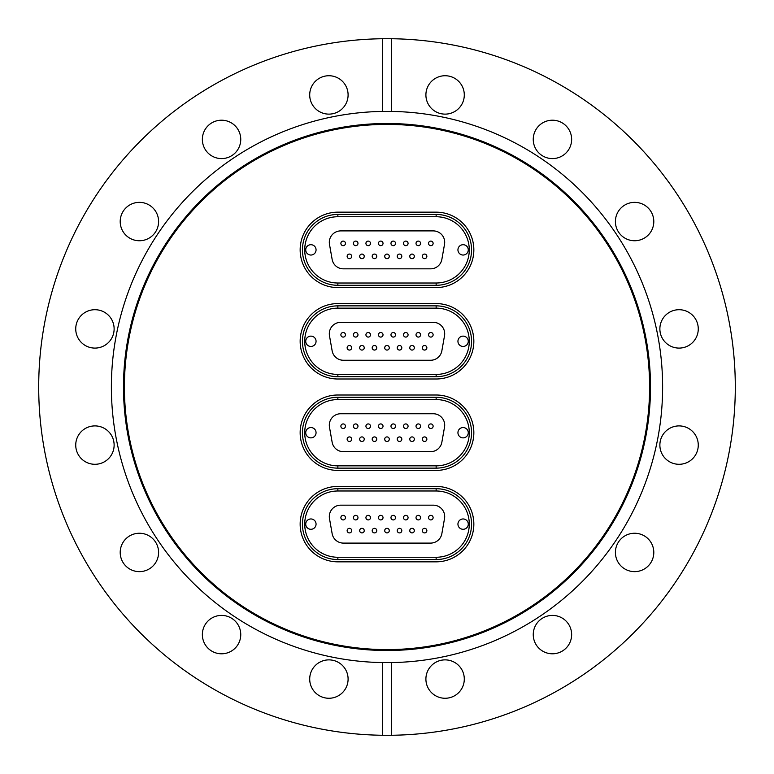 <?xml version="1.0" encoding="UTF-8"?>
<svg xmlns="http://www.w3.org/2000/svg" width="774" height="774" viewBox="0 0 774 774"><rect width="100%" height="100%" fill="white"/><g stroke="black" fill="none" stroke-linecap="round" stroke-linejoin="round"><path stroke-width="1.16" d="M349.432 350.071A2.283 2.283 0 0 0 351.715 347.778A2.283 2.283 0 0 0 349.432 345.494A2.283 2.283 0 0 0 347.139 347.778A2.283 2.283 0 0 0 349.432 350.071M361.951 350.071A2.283 2.283 0 0 0 364.235 347.778A2.283 2.283 0 0 0 361.951 345.494A2.283 2.283 0 0 0 359.668 347.778A2.283 2.283 0 0 0 361.951 350.071M374.481 350.071A2.283 2.283 0 0 0 376.764 347.778A2.283 2.283 0 0 0 374.481 345.494A2.283 2.283 0 0 0 372.188 347.778A2.283 2.283 0 0 0 374.481 350.071M424.568 350.071A2.283 2.283 0 0 0 426.861 347.778A2.283 2.283 0 0 0 424.568 345.494A2.283 2.283 0 0 0 422.285 347.778A2.283 2.283 0 0 0 424.568 350.071M412.049 350.071A2.283 2.283 0 0 0 414.332 347.778A2.283 2.283 0 0 0 412.049 345.494A2.283 2.283 0 0 0 409.765 347.778A2.283 2.283 0 0 0 412.049 350.071M399.519 350.071A2.283 2.283 0 0 0 401.812 347.778A2.283 2.283 0 0 0 399.519 345.494A2.283 2.283 0 0 0 397.236 347.778A2.283 2.283 0 0 0 399.519 350.071M387 350.071A2.283 2.283 0 0 0 389.283 347.778A2.283 2.283 0 0 0 387 345.494A2.283 2.283 0 0 0 384.717 347.778A2.283 2.283 0 0 0 387 350.071M343.163 337.087A2.283 2.283 0 0 0 345.456 334.803A2.283 2.283 0 0 0 343.163 332.52A2.283 2.283 0 0 0 340.879 334.803A2.283 2.283 0 0 0 343.163 337.087M355.692 337.087A2.283 2.283 0 0 0 357.975 334.803A2.283 2.283 0 0 0 355.692 332.52A2.283 2.283 0 0 0 353.408 334.803A2.283 2.283 0 0 0 355.692 337.087M368.211 337.087A2.283 2.283 0 0 0 370.494 334.803A2.283 2.283 0 0 0 368.211 332.52A2.283 2.283 0 0 0 365.928 334.803A2.283 2.283 0 0 0 368.211 337.087M430.837 337.087A2.283 2.283 0 0 0 433.121 334.803A2.283 2.283 0 0 0 430.837 332.52A2.283 2.283 0 0 0 428.544 334.803A2.283 2.283 0 0 0 430.837 337.087M418.308 337.087A2.283 2.283 0 0 0 420.592 334.803A2.283 2.283 0 0 0 418.308 332.52A2.283 2.283 0 0 0 416.025 334.803A2.283 2.283 0 0 0 418.308 337.087M405.789 337.087A2.283 2.283 0 0 0 408.072 334.803A2.283 2.283 0 0 0 405.789 332.52A2.283 2.283 0 0 0 403.506 334.803A2.283 2.283 0 0 0 405.789 337.087M393.26 337.087A2.283 2.283 0 0 0 395.543 334.803A2.283 2.283 0 0 0 393.26 332.52A2.283 2.283 0 0 0 390.976 334.803A2.283 2.283 0 0 0 393.26 337.087M380.74 337.087A2.283 2.283 0 0 0 383.024 334.803A2.283 2.283 0 0 0 380.74 332.52A2.283 2.283 0 0 0 378.457 334.803A2.283 2.283 0 0 0 380.74 337.087M310.896 346.452A5.166 5.166 0 0 0 316.063 341.295A5.166 5.166 0 0 0 310.896 336.129A5.166 5.166 0 0 0 305.73 341.295A5.166 5.166 0 0 0 310.896 346.452M463.104 346.452A5.166 5.166 0 0 0 468.27 341.295A5.166 5.166 0 0 0 463.104 336.129A5.166 5.166 0 0 0 457.937 341.295A5.166 5.166 0 0 0 463.104 346.452M441.857 350.816L444.518 335.732A11.426 11.426 0 0 0 433.256 322.323L340.744 322.323A11.426 11.426 0 0 0 329.482 335.732L332.143 350.816A11.426 11.426 0 0 0 343.404 360.258L430.596 360.258A11.426 11.426 0 0 0 441.857 350.816M337.861 378.999A37.713 37.713 0 0 1 300.157 341.295A37.713 37.713 0 0 1 337.861 303.582L436.139 303.582A37.713 37.713 0 0 1 473.843 341.295A37.713 37.713 0 0 1 436.139 378.999L337.861 378.999A37.713 37.713 0 0 1 300.157 341.295A37.713 37.713 0 0 1 337.861 303.582L436.139 303.582A37.713 37.713 0 0 1 473.843 341.295A37.713 37.713 0 0 1 436.139 378.999L337.861 378.999M337.861 376.715A35.42 35.42 0 0 1 302.441 341.295A35.42 35.42 0 0 1 337.861 305.865L436.139 305.865A35.42 35.42 0 0 1 471.56 341.295A35.42 35.42 0 0 1 436.139 376.715L337.861 376.715L337.861 374.432L436.139 374.432A33.137 33.137 0 0 0 469.276 341.295A33.137 33.137 0 0 0 436.139 308.149L337.861 308.149A33.137 33.137 0 0 0 304.724 341.295A33.137 33.137 0 0 0 337.861 374.432M391.518 336.274A2.283 2.283 0 0 0 394.74 336.545A2.283 2.283 0 0 1 391.518 336.274A2.283 2.283 0 0 1 391.789 333.052A2.283 2.283 0 0 1 395.011 333.323A2.283 2.283 0 0 1 394.74 336.545A2.283 2.283 0 0 0 395.011 333.323A2.283 2.283 0 0 0 391.789 333.052M386.187 345.649A2.283 2.283 0 0 0 384.862 348.59A2.283 2.283 0 0 0 387.813 349.916A2.283 2.283 0 0 1 384.862 348.59A2.283 2.283 0 0 1 386.187 345.649A2.283 2.283 0 0 1 389.138 346.975A2.283 2.283 0 0 1 387.813 349.916M404.038 336.274A2.283 2.283 0 0 0 407.259 336.545A2.283 2.283 0 0 1 404.038 336.274A2.283 2.283 0 0 1 404.309 333.052A2.283 2.283 0 0 1 407.53 333.323A2.283 2.283 0 0 1 407.259 336.545M416.567 336.274A2.283 2.283 0 0 0 419.789 336.545A2.283 2.283 0 0 1 416.567 336.274A2.283 2.283 0 0 1 416.838 333.052A2.283 2.283 0 0 1 420.059 333.323A2.283 2.283 0 0 1 419.789 336.545A2.283 2.283 0 0 0 420.059 333.323A2.283 2.283 0 0 0 416.838 333.052M429.086 336.274A2.283 2.283 0 0 0 432.308 336.545A2.283 2.283 0 0 1 429.086 336.274A2.283 2.283 0 0 1 429.357 333.052A2.283 2.283 0 0 1 432.579 333.323A2.283 2.283 0 0 1 432.308 336.545A2.283 2.283 0 0 0 432.579 333.323A2.283 2.283 0 0 0 429.357 333.052M379.26 333.052A2.283 2.283 0 0 0 378.989 336.274A2.283 2.283 0 0 0 382.211 336.545A2.283 2.283 0 0 1 378.989 336.274A2.283 2.283 0 0 1 379.26 333.052A2.283 2.283 0 0 1 382.482 333.323A2.283 2.283 0 0 1 382.211 336.545A2.283 2.283 0 0 0 382.482 333.323A2.283 2.283 0 0 0 379.26 333.052M366.47 336.274A2.283 2.283 0 0 0 369.691 336.545A2.283 2.283 0 0 1 366.47 336.274A2.283 2.283 0 0 1 366.741 333.052A2.283 2.283 0 0 1 369.962 333.323A2.283 2.283 0 0 1 369.691 336.545A2.283 2.283 0 0 0 369.962 333.323A2.283 2.283 0 0 0 366.741 333.052M354.211 333.052A2.283 2.283 0 0 0 353.941 336.274A2.283 2.283 0 0 0 357.162 336.545A2.283 2.283 0 0 1 353.941 336.274A2.283 2.283 0 0 1 354.211 333.052A2.283 2.283 0 0 1 357.433 333.323A2.283 2.283 0 0 1 357.162 336.545A2.283 2.283 0 0 0 357.433 333.323A2.283 2.283 0 0 0 354.211 333.052M341.692 333.052A2.283 2.283 0 0 0 341.421 336.274A2.283 2.283 0 0 0 344.643 336.545A2.283 2.283 0 0 1 341.421 336.274A2.283 2.283 0 0 1 341.692 333.052A2.283 2.283 0 0 1 344.914 333.323A2.283 2.283 0 0 1 344.643 336.545M398.716 345.649A2.283 2.283 0 0 0 397.391 348.59A2.283 2.283 0 0 0 400.332 349.916A2.283 2.283 0 0 1 397.391 348.59A2.283 2.283 0 0 1 398.716 345.649A2.283 2.283 0 0 1 401.658 346.975A2.283 2.283 0 0 1 400.332 349.916M411.236 345.649A2.283 2.283 0 0 0 409.91 348.59A2.283 2.283 0 0 0 412.861 349.916A2.283 2.283 0 0 1 409.91 348.59A2.283 2.283 0 0 1 411.236 345.649A2.283 2.283 0 0 1 414.187 346.975A2.283 2.283 0 0 1 412.861 349.916M423.765 345.649A2.283 2.283 0 0 0 422.44 348.59A2.283 2.283 0 0 0 425.381 349.916A2.283 2.283 0 0 1 422.44 348.59A2.283 2.283 0 0 1 423.765 345.649A2.283 2.283 0 0 1 426.706 346.975A2.283 2.283 0 0 1 425.381 349.916M373.668 345.649A2.283 2.283 0 0 0 372.342 348.59A2.283 2.283 0 0 0 375.284 349.916A2.283 2.283 0 0 1 372.342 348.59A2.283 2.283 0 0 1 373.668 345.649A2.283 2.283 0 0 1 376.609 346.975A2.283 2.283 0 0 1 375.284 349.916M361.139 345.649A2.283 2.283 0 0 0 359.813 348.59A2.283 2.283 0 0 0 362.764 349.916A2.283 2.283 0 0 1 359.813 348.59A2.283 2.283 0 0 1 361.139 345.649A2.283 2.283 0 0 1 364.09 346.975A2.283 2.283 0 0 1 362.764 349.916M347.294 348.59A2.283 2.283 0 0 0 350.235 349.916A2.283 2.283 0 0 1 347.294 348.59A2.283 2.283 0 0 1 348.619 345.649A2.283 2.283 0 0 1 351.56 346.975A2.283 2.283 0 0 1 350.235 349.916A2.283 2.283 0 0 0 351.56 346.975A2.283 2.283 0 0 0 348.619 345.649M387 650.508A263.508 263.508 0 0 1 123.492 387A263.508 263.508 0 0 1 387 123.492A263.508 263.508 0 0 1 650.508 387A263.508 263.508 0 0 1 387 650.508M387 649.599A262.599 262.599 0 0 1 124.401 387A262.599 262.599 0 0 1 387 124.401A262.599 262.599 0 0 1 649.599 387A262.599 262.599 0 0 1 387 649.599M552.442 120.202A19.195 19.195 0 0 0 533.247 139.397A19.195 19.195 0 0 0 552.442 158.593A19.195 19.195 0 0 0 571.638 139.397A19.195 19.195 0 0 0 552.442 120.202M634.603 202.362A19.195 19.195 0 0 0 615.407 221.558A19.195 19.195 0 0 0 634.603 240.753A19.195 19.195 0 0 0 653.798 221.558A19.195 19.195 0 0 0 634.603 202.362M698.264 328.902A19.195 19.195 0 0 0 679.069 309.706A19.195 19.195 0 0 0 659.874 328.902A19.195 19.195 0 0 0 679.069 348.097A19.195 19.195 0 0 0 698.264 328.902M698.264 445.098A19.195 19.195 0 0 0 679.069 425.903A19.195 19.195 0 0 0 659.874 445.098A19.195 19.195 0 0 0 679.069 464.294A19.195 19.195 0 0 0 698.264 445.098M653.798 552.442A19.195 19.195 0 0 0 634.603 533.247A19.195 19.195 0 0 0 615.407 552.442A19.195 19.195 0 0 0 634.603 571.638A19.195 19.195 0 0 0 653.798 552.442M571.638 634.603A19.195 19.195 0 0 0 552.442 615.407A19.195 19.195 0 0 0 533.247 634.603A19.195 19.195 0 0 0 552.442 653.798A19.195 19.195 0 0 0 571.638 634.603M445.098 659.874A19.195 19.195 0 0 0 425.903 679.069A19.195 19.195 0 0 0 445.098 698.264A19.195 19.195 0 0 0 464.294 679.069A19.195 19.195 0 0 0 445.098 659.874M328.902 659.874A19.195 19.195 0 0 0 309.706 679.069A19.195 19.195 0 0 0 328.902 698.264A19.195 19.195 0 0 0 348.097 679.069A19.195 19.195 0 0 0 328.902 659.874M221.558 615.407A19.195 19.195 0 0 0 202.362 634.603A19.195 19.195 0 0 0 221.558 653.798A19.195 19.195 0 0 0 240.753 634.603A19.195 19.195 0 0 0 221.558 615.407M139.397 533.247A19.195 19.195 0 0 0 120.202 552.442A19.195 19.195 0 0 0 139.397 571.638A19.195 19.195 0 0 0 158.593 552.442A19.195 19.195 0 0 0 139.397 533.247M114.126 445.098A19.195 19.195 0 0 0 94.931 425.903A19.195 19.195 0 0 0 75.736 445.098A19.195 19.195 0 0 0 94.931 464.294A19.195 19.195 0 0 0 114.126 445.098M114.126 328.902A19.195 19.195 0 0 0 94.931 309.706A19.195 19.195 0 0 0 75.736 328.902A19.195 19.195 0 0 0 94.931 348.097A19.195 19.195 0 0 0 114.126 328.902M158.593 221.558A19.195 19.195 0 0 0 139.397 202.362A19.195 19.195 0 0 0 120.202 221.558A19.195 19.195 0 0 0 139.397 240.753A19.195 19.195 0 0 0 158.593 221.558M240.753 139.397A19.195 19.195 0 0 0 221.558 120.202A19.195 19.195 0 0 0 202.362 139.397A19.195 19.195 0 0 0 221.558 158.593A19.195 19.195 0 0 0 240.753 139.397M328.902 75.736A19.195 19.195 0 0 0 309.706 94.931A19.195 19.195 0 0 0 328.902 114.126A19.195 19.195 0 0 0 348.097 94.931A19.195 19.195 0 0 0 328.902 75.736M445.098 75.736A19.195 19.195 0 0 0 425.903 94.931A19.195 19.195 0 0 0 445.098 114.126A19.195 19.195 0 0 0 464.294 94.931A19.195 19.195 0 0 0 445.098 75.736M382.433 662.583A275.621 275.621 0 0 1 111.379 387A275.621 275.621 0 0 1 382.433 111.417L391.567 111.417A275.621 275.621 0 0 1 662.621 387A275.621 275.621 0 0 1 391.567 662.583L382.433 662.583L382.433 735.271L391.567 735.271A348.3 348.3 0 0 0 735.3 387A348.3 348.3 0 0 0 391.567 38.729L391.567 111.417M382.433 111.417L382.433 38.729L391.567 38.729M382.433 38.729A348.3 348.3 0 0 0 38.7 387A348.3 348.3 0 0 0 382.433 735.271M391.567 735.271L391.567 662.583M436.139 287.58L337.861 287.58A37.713 37.713 0 0 1 300.157 249.876A37.713 37.713 0 0 1 337.861 212.163L436.139 212.163A37.713 37.713 0 0 1 473.843 249.876A37.713 37.713 0 0 1 436.139 287.58L337.861 287.58A37.713 37.713 0 0 1 300.157 249.876A37.713 37.713 0 0 1 337.861 212.163L436.139 212.163A37.713 37.713 0 0 1 473.843 249.876A37.713 37.713 0 0 1 436.139 287.58M436.139 561.837L337.861 561.837A37.713 37.713 0 0 1 300.157 524.124A37.713 37.713 0 0 1 337.861 486.42L436.139 486.42A37.713 37.713 0 0 1 473.843 524.124A37.713 37.713 0 0 1 436.139 561.837L337.861 561.837A37.713 37.713 0 0 1 300.157 524.124A37.713 37.713 0 0 1 337.861 486.42L436.139 486.42A37.713 37.713 0 0 1 473.843 524.124A37.713 37.713 0 0 1 436.139 561.837M436.139 470.418L337.861 470.418A37.713 37.713 0 0 1 300.157 432.705A37.713 37.713 0 0 1 337.861 395.001L436.139 395.001A37.713 37.713 0 0 1 473.843 432.705A37.713 37.713 0 0 1 436.139 470.418L337.861 470.418A37.713 37.713 0 0 1 300.157 432.705A37.713 37.713 0 0 1 337.861 395.001L436.139 395.001A37.713 37.713 0 0 1 473.843 432.705A37.713 37.713 0 0 1 436.139 470.418M349.432 258.651A2.283 2.283 0 0 0 351.715 256.368A2.283 2.283 0 0 0 349.432 254.075A2.283 2.283 0 0 0 347.139 256.368A2.283 2.283 0 0 0 349.432 258.651M361.951 258.651A2.283 2.283 0 0 0 364.235 256.368A2.283 2.283 0 0 0 361.951 254.075A2.283 2.283 0 0 0 359.668 256.368A2.283 2.283 0 0 0 361.951 258.651M374.481 258.651A2.283 2.283 0 0 0 376.764 256.368A2.283 2.283 0 0 0 374.481 254.075A2.283 2.283 0 0 0 372.188 256.368A2.283 2.283 0 0 0 374.481 258.651M424.568 258.651A2.283 2.283 0 0 0 426.861 256.368A2.283 2.283 0 0 0 424.568 254.075A2.283 2.283 0 0 0 422.285 256.368A2.283 2.283 0 0 0 424.568 258.651M412.049 258.651A2.283 2.283 0 0 0 414.332 256.368A2.283 2.283 0 0 0 412.049 254.075A2.283 2.283 0 0 0 409.765 256.368A2.283 2.283 0 0 0 412.049 258.651M399.519 258.651A2.283 2.283 0 0 0 401.812 256.368A2.283 2.283 0 0 0 399.519 254.075A2.283 2.283 0 0 0 397.236 256.368A2.283 2.283 0 0 0 399.519 258.651M387 258.651A2.283 2.283 0 0 0 389.283 256.368A2.283 2.283 0 0 0 387 254.075A2.283 2.283 0 0 0 384.717 256.368A2.283 2.283 0 0 0 387 258.651M343.163 245.668A2.283 2.283 0 0 0 345.456 243.384A2.283 2.283 0 0 0 343.163 241.101A2.283 2.283 0 0 0 340.879 243.384A2.283 2.283 0 0 0 343.163 245.668M355.692 245.668A2.283 2.283 0 0 0 357.975 243.384A2.283 2.283 0 0 0 355.692 241.101A2.283 2.283 0 0 0 353.408 243.384A2.283 2.283 0 0 0 355.692 245.668M368.211 245.668A2.283 2.283 0 0 0 370.494 243.384A2.283 2.283 0 0 0 368.211 241.101A2.283 2.283 0 0 0 365.928 243.384A2.283 2.283 0 0 0 368.211 245.668M430.837 245.668A2.283 2.283 0 0 0 433.121 243.384A2.283 2.283 0 0 0 430.837 241.101A2.283 2.283 0 0 0 428.544 243.384A2.283 2.283 0 0 0 430.837 245.668M418.308 245.668A2.283 2.283 0 0 0 420.592 243.384A2.283 2.283 0 0 0 418.308 241.101A2.283 2.283 0 0 0 416.025 243.384A2.283 2.283 0 0 0 418.308 245.668M405.789 245.668A2.283 2.283 0 0 0 408.072 243.384A2.283 2.283 0 0 0 405.789 241.101A2.283 2.283 0 0 0 403.506 243.384A2.283 2.283 0 0 0 405.789 245.668M393.26 245.668A2.283 2.283 0 0 0 395.543 243.384A2.283 2.283 0 0 0 393.26 241.101A2.283 2.283 0 0 0 390.976 243.384A2.283 2.283 0 0 0 393.26 245.668M380.74 245.668A2.283 2.283 0 0 0 383.024 243.384A2.283 2.283 0 0 0 380.74 241.101A2.283 2.283 0 0 0 378.457 243.384A2.283 2.283 0 0 0 380.74 245.668M310.896 255.043A5.166 5.166 0 0 0 316.063 249.876A5.166 5.166 0 0 0 310.896 244.71A5.166 5.166 0 0 0 305.73 249.876A5.166 5.166 0 0 0 310.896 255.043M463.104 255.043A5.166 5.166 0 0 0 468.27 249.876A5.166 5.166 0 0 0 463.104 244.71A5.166 5.166 0 0 0 457.937 249.876A5.166 5.166 0 0 0 463.104 255.043M441.857 259.396L444.518 244.313A11.426 11.426 0 0 0 433.256 230.904L340.744 230.904A11.426 11.426 0 0 0 329.482 244.313L332.143 259.396A11.426 11.426 0 0 0 343.404 268.839L430.596 268.839A11.426 11.426 0 0 0 441.857 259.396M337.861 285.296A35.42 35.42 0 0 1 302.441 249.876A35.42 35.42 0 0 1 337.861 214.446L436.139 214.446A35.42 35.42 0 0 1 471.56 249.876A35.42 35.42 0 0 1 436.139 285.296L337.861 285.296L337.861 283.013L436.139 283.013A33.137 33.137 0 0 0 469.276 249.876A33.137 33.137 0 0 0 436.139 216.739L337.861 216.739A33.137 33.137 0 0 0 304.724 249.876A33.137 33.137 0 0 0 337.861 283.013M391.789 241.633A2.283 2.283 0 0 0 391.518 244.855A2.283 2.283 0 0 0 394.74 245.126A2.283 2.283 0 0 1 391.518 244.855A2.283 2.283 0 0 1 391.789 241.633A2.283 2.283 0 0 1 395.011 241.914A2.283 2.283 0 0 1 394.74 245.126A2.283 2.283 0 0 0 395.011 241.914A2.283 2.283 0 0 0 391.789 241.633M386.187 254.23A2.283 2.283 0 0 0 384.862 257.171A2.283 2.283 0 0 0 387.813 258.506A2.283 2.283 0 0 1 384.862 257.171A2.283 2.283 0 0 1 386.187 254.23A2.283 2.283 0 0 1 389.138 255.555A2.283 2.283 0 0 1 387.813 258.506A2.283 2.283 0 0 0 389.138 255.555A2.283 2.283 0 0 0 386.187 254.23M404.309 241.633A2.283 2.283 0 0 0 404.038 244.855A2.283 2.283 0 0 0 407.259 245.126A2.283 2.283 0 0 1 404.038 244.855A2.283 2.283 0 0 1 404.309 241.633A2.283 2.283 0 0 1 407.53 241.914A2.283 2.283 0 0 1 407.259 245.126A2.283 2.283 0 0 0 407.53 241.914A2.283 2.283 0 0 0 404.309 241.633M416.567 244.855A2.283 2.283 0 0 0 419.789 245.126A2.283 2.283 0 0 1 416.567 244.855A2.283 2.283 0 0 1 416.838 241.633A2.283 2.283 0 0 1 420.059 241.914A2.283 2.283 0 0 1 419.789 245.126A2.283 2.283 0 0 0 420.059 241.914A2.283 2.283 0 0 0 416.838 241.633M432.308 245.126A2.283 2.283 0 0 0 432.579 241.914A2.283 2.283 0 0 0 429.357 241.633A2.283 2.283 0 0 0 429.086 244.855A2.283 2.283 0 0 1 429.357 241.633A2.283 2.283 0 0 1 432.579 241.914A2.283 2.283 0 0 1 432.308 245.126A2.283 2.283 0 0 1 429.086 244.855M378.989 244.855A2.283 2.283 0 0 0 382.211 245.126A2.283 2.283 0 0 1 378.989 244.855A2.283 2.283 0 0 1 379.26 241.633A2.283 2.283 0 0 1 382.482 241.914A2.283 2.283 0 0 1 382.211 245.126M366.741 241.633A2.283 2.283 0 0 0 366.47 244.855A2.283 2.283 0 0 0 369.691 245.126A2.283 2.283 0 0 1 366.47 244.855A2.283 2.283 0 0 1 366.741 241.633A2.283 2.283 0 0 1 369.962 241.914A2.283 2.283 0 0 1 369.691 245.126A2.283 2.283 0 0 0 369.962 241.914A2.283 2.283 0 0 0 366.741 241.633M353.941 244.855A2.283 2.283 0 0 0 357.162 245.126A2.283 2.283 0 0 1 353.941 244.855A2.283 2.283 0 0 1 354.211 241.633A2.283 2.283 0 0 1 357.433 241.914A2.283 2.283 0 0 1 357.162 245.126A2.283 2.283 0 0 0 357.433 241.914A2.283 2.283 0 0 0 354.211 241.633M341.692 241.633A2.283 2.283 0 0 0 341.421 244.855A2.283 2.283 0 0 0 344.643 245.126A2.283 2.283 0 0 1 341.421 244.855A2.283 2.283 0 0 1 341.692 241.633A2.283 2.283 0 0 1 344.914 241.914A2.283 2.283 0 0 1 344.643 245.126A2.283 2.283 0 0 0 344.914 241.914A2.283 2.283 0 0 0 341.692 241.633M398.716 254.23A2.283 2.283 0 0 0 397.391 257.171A2.283 2.283 0 0 0 400.332 258.506A2.283 2.283 0 0 1 397.391 257.171A2.283 2.283 0 0 1 398.716 254.23A2.283 2.283 0 0 1 401.658 255.555A2.283 2.283 0 0 1 400.332 258.506A2.283 2.283 0 0 0 401.658 255.555A2.283 2.283 0 0 0 398.716 254.23M411.236 254.23A2.283 2.283 0 0 0 409.91 257.171A2.283 2.283 0 0 0 412.861 258.506A2.283 2.283 0 0 1 409.91 257.171A2.283 2.283 0 0 1 411.236 254.23A2.283 2.283 0 0 1 414.187 255.555A2.283 2.283 0 0 1 412.861 258.506A2.283 2.283 0 0 0 414.187 255.555A2.283 2.283 0 0 0 411.236 254.23M422.44 257.171A2.283 2.283 0 0 0 425.381 258.506A2.283 2.283 0 0 1 422.44 257.171A2.283 2.283 0 0 1 423.765 254.23A2.283 2.283 0 0 1 426.706 255.555A2.283 2.283 0 0 1 425.381 258.506M373.668 254.23A2.283 2.283 0 0 0 372.342 257.171A2.283 2.283 0 0 0 375.284 258.506A2.283 2.283 0 0 1 372.342 257.171A2.283 2.283 0 0 1 373.668 254.23A2.283 2.283 0 0 1 376.609 255.555A2.283 2.283 0 0 1 375.284 258.506M361.139 254.23A2.283 2.283 0 0 0 359.813 257.171A2.283 2.283 0 0 0 362.764 258.506A2.283 2.283 0 0 1 359.813 257.171A2.283 2.283 0 0 1 361.139 254.23A2.283 2.283 0 0 1 364.09 255.555A2.283 2.283 0 0 1 362.764 258.506A2.283 2.283 0 0 0 364.09 255.555A2.283 2.283 0 0 0 361.139 254.23M348.619 254.23A2.283 2.283 0 0 0 347.294 257.171A2.283 2.283 0 0 0 350.235 258.506A2.283 2.283 0 0 1 347.294 257.171A2.283 2.283 0 0 1 348.619 254.23A2.283 2.283 0 0 1 351.56 255.555A2.283 2.283 0 0 1 350.235 258.506A2.283 2.283 0 0 0 351.56 255.555A2.283 2.283 0 0 0 348.619 254.23M349.432 441.48A2.283 2.283 0 0 0 351.715 439.197A2.283 2.283 0 0 0 349.432 436.913A2.283 2.283 0 0 0 347.139 439.197A2.283 2.283 0 0 0 349.432 441.48M361.951 441.48A2.283 2.283 0 0 0 364.235 439.197A2.283 2.283 0 0 0 361.951 436.913A2.283 2.283 0 0 0 359.668 439.197A2.283 2.283 0 0 0 361.951 441.48M374.481 441.48A2.283 2.283 0 0 0 376.764 439.197A2.283 2.283 0 0 0 374.481 436.913A2.283 2.283 0 0 0 372.188 439.197A2.283 2.283 0 0 0 374.481 441.48M424.568 441.48A2.283 2.283 0 0 0 426.861 439.197A2.283 2.283 0 0 0 424.568 436.913A2.283 2.283 0 0 0 422.285 439.197A2.283 2.283 0 0 0 424.568 441.48M412.049 441.48A2.283 2.283 0 0 0 414.332 439.197A2.283 2.283 0 0 0 412.049 436.913A2.283 2.283 0 0 0 409.765 439.197A2.283 2.283 0 0 0 412.049 441.48M399.519 441.48A2.283 2.283 0 0 0 401.812 439.197A2.283 2.283 0 0 0 399.519 436.913A2.283 2.283 0 0 0 397.236 439.197A2.283 2.283 0 0 0 399.519 441.48M387 441.48A2.283 2.283 0 0 0 389.283 439.197A2.283 2.283 0 0 0 387 436.913A2.283 2.283 0 0 0 384.717 439.197A2.283 2.283 0 0 0 387 441.48M343.163 428.506A2.283 2.283 0 0 0 345.456 426.222A2.283 2.283 0 0 0 343.163 423.929A2.283 2.283 0 0 0 340.879 426.222A2.283 2.283 0 0 0 343.163 428.506M355.692 428.506A2.283 2.283 0 0 0 357.975 426.222A2.283 2.283 0 0 0 355.692 423.929A2.283 2.283 0 0 0 353.408 426.222A2.283 2.283 0 0 0 355.692 428.506M368.211 428.506A2.283 2.283 0 0 0 370.494 426.222A2.283 2.283 0 0 0 368.211 423.929A2.283 2.283 0 0 0 365.928 426.222A2.283 2.283 0 0 0 368.211 428.506M430.837 428.506A2.283 2.283 0 0 0 433.121 426.222A2.283 2.283 0 0 0 430.837 423.929A2.283 2.283 0 0 0 428.544 426.222A2.283 2.283 0 0 0 430.837 428.506M418.308 428.506A2.283 2.283 0 0 0 420.592 426.222A2.283 2.283 0 0 0 418.308 423.929A2.283 2.283 0 0 0 416.025 426.222A2.283 2.283 0 0 0 418.308 428.506M405.789 428.506A2.283 2.283 0 0 0 408.072 426.222A2.283 2.283 0 0 0 405.789 423.929A2.283 2.283 0 0 0 403.506 426.222A2.283 2.283 0 0 0 405.789 428.506M393.26 428.506A2.283 2.283 0 0 0 395.543 426.222A2.283 2.283 0 0 0 393.26 423.929A2.283 2.283 0 0 0 390.976 426.222A2.283 2.283 0 0 0 393.26 428.506M380.74 428.506A2.283 2.283 0 0 0 383.024 426.222A2.283 2.283 0 0 0 380.74 423.929A2.283 2.283 0 0 0 378.457 426.222A2.283 2.283 0 0 0 380.74 428.506M310.896 437.871A5.166 5.166 0 0 0 316.063 432.705A5.166 5.166 0 0 0 310.896 427.548A5.166 5.166 0 0 0 305.73 432.705A5.166 5.166 0 0 0 310.896 437.871M463.104 437.871A5.166 5.166 0 0 0 468.27 432.705A5.166 5.166 0 0 0 463.104 427.548A5.166 5.166 0 0 0 457.937 432.705A5.166 5.166 0 0 0 463.104 437.871M441.857 442.235L444.518 427.151A11.426 11.426 0 0 0 433.256 413.742L340.744 413.742A11.426 11.426 0 0 0 329.482 427.151L332.143 442.235A11.426 11.426 0 0 0 343.404 451.677L430.596 451.677A11.426 11.426 0 0 0 441.857 442.235M337.861 468.135A35.42 35.42 0 0 1 302.441 432.705A35.42 35.42 0 0 1 337.861 397.285L436.139 397.285A35.42 35.42 0 0 1 471.56 432.705A35.42 35.42 0 0 1 436.139 468.135L337.861 468.135L337.861 465.851L436.139 465.851A33.137 33.137 0 0 0 469.276 432.705A33.137 33.137 0 0 0 436.139 399.568L337.861 399.568A33.137 33.137 0 0 0 304.724 432.705A33.137 33.137 0 0 0 337.861 465.851M391.518 427.693A2.283 2.283 0 0 0 394.74 427.964A2.283 2.283 0 0 1 391.518 427.693A2.283 2.283 0 0 1 391.789 424.471A2.283 2.283 0 0 1 395.011 424.742A2.283 2.283 0 0 1 394.74 427.964M386.187 437.058A2.283 2.283 0 0 0 384.862 440.009A2.283 2.283 0 0 0 387.813 441.335A2.283 2.283 0 0 1 384.862 440.009A2.283 2.283 0 0 1 386.187 437.058A2.283 2.283 0 0 1 389.138 438.394A2.283 2.283 0 0 1 387.813 441.335M404.038 427.693A2.283 2.283 0 0 0 407.259 427.964A2.283 2.283 0 0 1 404.038 427.693A2.283 2.283 0 0 1 404.309 424.471A2.283 2.283 0 0 1 407.53 424.742A2.283 2.283 0 0 1 407.259 427.964M416.567 427.693A2.283 2.283 0 0 0 419.789 427.964A2.283 2.283 0 0 1 416.567 427.693A2.283 2.283 0 0 1 416.838 424.471A2.283 2.283 0 0 1 420.059 424.742A2.283 2.283 0 0 1 419.789 427.964M429.086 427.693A2.283 2.283 0 0 0 432.308 427.964A2.283 2.283 0 0 1 429.086 427.693A2.283 2.283 0 0 1 429.357 424.471A2.283 2.283 0 0 1 432.579 424.742A2.283 2.283 0 0 1 432.308 427.964M379.26 424.471A2.283 2.283 0 0 0 378.989 427.693A2.283 2.283 0 0 0 382.211 427.964A2.283 2.283 0 0 1 378.989 427.693A2.283 2.283 0 0 1 379.26 424.471A2.283 2.283 0 0 1 382.482 424.742A2.283 2.283 0 0 1 382.211 427.964M366.47 427.693A2.283 2.283 0 0 0 369.691 427.964A2.283 2.283 0 0 1 366.47 427.693A2.283 2.283 0 0 1 366.741 424.471A2.283 2.283 0 0 1 369.962 424.742A2.283 2.283 0 0 1 369.691 427.964M354.211 424.471A2.283 2.283 0 0 0 353.941 427.693A2.283 2.283 0 0 0 357.162 427.964A2.283 2.283 0 0 1 353.941 427.693A2.283 2.283 0 0 1 354.211 424.471A2.283 2.283 0 0 1 357.433 424.742A2.283 2.283 0 0 1 357.162 427.964M341.692 424.471A2.283 2.283 0 0 0 341.421 427.693A2.283 2.283 0 0 0 344.643 427.964A2.283 2.283 0 0 1 341.421 427.693A2.283 2.283 0 0 1 341.692 424.471A2.283 2.283 0 0 1 344.914 424.742A2.283 2.283 0 0 1 344.643 427.964A2.283 2.283 0 0 0 344.914 424.742A2.283 2.283 0 0 0 341.692 424.471M398.716 437.058A2.283 2.283 0 0 0 397.391 440.009A2.283 2.283 0 0 0 400.332 441.335A2.283 2.283 0 0 1 397.391 440.009A2.283 2.283 0 0 1 398.716 437.058A2.283 2.283 0 0 1 401.658 438.394A2.283 2.283 0 0 1 400.332 441.335A2.283 2.283 0 0 0 401.658 438.394A2.283 2.283 0 0 0 398.716 437.058M411.236 437.058A2.283 2.283 0 0 0 409.91 440.009A2.283 2.283 0 0 0 412.861 441.335A2.283 2.283 0 0 1 409.91 440.009A2.283 2.283 0 0 1 411.236 437.058A2.283 2.283 0 0 1 414.187 438.394A2.283 2.283 0 0 1 412.861 441.335M423.765 437.058A2.283 2.283 0 0 0 422.44 440.009A2.283 2.283 0 0 0 425.381 441.335A2.283 2.283 0 0 1 422.44 440.009A2.283 2.283 0 0 1 423.765 437.058A2.283 2.283 0 0 1 426.706 438.394A2.283 2.283 0 0 1 425.381 441.335M373.668 437.058A2.283 2.283 0 0 0 372.342 440.009A2.283 2.283 0 0 0 375.284 441.335A2.283 2.283 0 0 1 372.342 440.009A2.283 2.283 0 0 1 373.668 437.058A2.283 2.283 0 0 1 376.609 438.394A2.283 2.283 0 0 1 375.284 441.335M361.139 437.058A2.283 2.283 0 0 0 359.813 440.009A2.283 2.283 0 0 0 362.764 441.335A2.283 2.283 0 0 1 359.813 440.009A2.283 2.283 0 0 1 361.139 437.058A2.283 2.283 0 0 1 364.09 438.394A2.283 2.283 0 0 1 362.764 441.335A2.283 2.283 0 0 0 364.09 438.394A2.283 2.283 0 0 0 361.139 437.058M347.294 440.009A2.283 2.283 0 0 0 350.235 441.335A2.283 2.283 0 0 1 347.294 440.009A2.283 2.283 0 0 1 348.619 437.058A2.283 2.283 0 0 1 351.56 438.394A2.283 2.283 0 0 1 350.235 441.335A2.283 2.283 0 0 0 351.56 438.394A2.283 2.283 0 0 0 348.619 437.058M349.432 532.899A2.283 2.283 0 0 0 351.715 530.616A2.283 2.283 0 0 0 349.432 528.332A2.283 2.283 0 0 0 347.139 530.616A2.283 2.283 0 0 0 349.432 532.899M361.951 532.899A2.283 2.283 0 0 0 364.235 530.616A2.283 2.283 0 0 0 361.951 528.332A2.283 2.283 0 0 0 359.668 530.616A2.283 2.283 0 0 0 361.951 532.899M374.481 532.899A2.283 2.283 0 0 0 376.764 530.616A2.283 2.283 0 0 0 374.481 528.332A2.283 2.283 0 0 0 372.188 530.616A2.283 2.283 0 0 0 374.481 532.899M424.568 532.899A2.283 2.283 0 0 0 426.861 530.616A2.283 2.283 0 0 0 424.568 528.332A2.283 2.283 0 0 0 422.285 530.616A2.283 2.283 0 0 0 424.568 532.899M412.049 532.899A2.283 2.283 0 0 0 414.332 530.616A2.283 2.283 0 0 0 412.049 528.332A2.283 2.283 0 0 0 409.765 530.616A2.283 2.283 0 0 0 412.049 532.899M399.519 532.899A2.283 2.283 0 0 0 401.812 530.616A2.283 2.283 0 0 0 399.519 528.332A2.283 2.283 0 0 0 397.236 530.616A2.283 2.283 0 0 0 399.519 532.899M387 532.899A2.283 2.283 0 0 0 389.283 530.616A2.283 2.283 0 0 0 387 528.332A2.283 2.283 0 0 0 384.717 530.616A2.283 2.283 0 0 0 387 532.899M343.163 519.925A2.283 2.283 0 0 0 345.456 517.632A2.283 2.283 0 0 0 343.163 515.349A2.283 2.283 0 0 0 340.879 517.632A2.283 2.283 0 0 0 343.163 519.925M355.692 519.925A2.283 2.283 0 0 0 357.975 517.632A2.283 2.283 0 0 0 355.692 515.349A2.283 2.283 0 0 0 353.408 517.632A2.283 2.283 0 0 0 355.692 519.925M368.211 519.925A2.283 2.283 0 0 0 370.494 517.632A2.283 2.283 0 0 0 368.211 515.349A2.283 2.283 0 0 0 365.928 517.632A2.283 2.283 0 0 0 368.211 519.925M430.837 519.925A2.283 2.283 0 0 0 433.121 517.632A2.283 2.283 0 0 0 430.837 515.349A2.283 2.283 0 0 0 428.544 517.632A2.283 2.283 0 0 0 430.837 519.925M418.308 519.925A2.283 2.283 0 0 0 420.592 517.632A2.283 2.283 0 0 0 418.308 515.349A2.283 2.283 0 0 0 416.025 517.632A2.283 2.283 0 0 0 418.308 519.925M405.789 519.925A2.283 2.283 0 0 0 408.072 517.632A2.283 2.283 0 0 0 405.789 515.349A2.283 2.283 0 0 0 403.506 517.632A2.283 2.283 0 0 0 405.789 519.925M393.26 519.925A2.283 2.283 0 0 0 395.543 517.632A2.283 2.283 0 0 0 393.26 515.349A2.283 2.283 0 0 0 390.976 517.632A2.283 2.283 0 0 0 393.26 519.925M380.74 519.925A2.283 2.283 0 0 0 383.024 517.632A2.283 2.283 0 0 0 380.74 515.349A2.283 2.283 0 0 0 378.457 517.632A2.283 2.283 0 0 0 380.74 519.925M310.896 529.29A5.166 5.166 0 0 0 316.063 524.124A5.166 5.166 0 0 0 310.896 518.957A5.166 5.166 0 0 0 305.73 524.124A5.166 5.166 0 0 0 310.896 529.29M463.104 529.29A5.166 5.166 0 0 0 468.27 524.124A5.166 5.166 0 0 0 463.104 518.957A5.166 5.166 0 0 0 457.937 524.124A5.166 5.166 0 0 0 463.104 529.29M441.857 533.654L444.518 518.57A11.426 11.426 0 0 0 433.256 505.161L340.744 505.161A11.426 11.426 0 0 0 329.482 518.57L332.143 533.654A11.426 11.426 0 0 0 343.404 543.096L430.596 543.096A11.426 11.426 0 0 0 441.857 533.654M337.861 559.554A35.42 35.42 0 0 1 302.441 524.124A35.42 35.42 0 0 1 337.861 488.704L436.139 488.704A35.42 35.42 0 0 1 471.56 524.124A35.42 35.42 0 0 1 436.139 559.554L337.861 559.554L337.861 557.261L436.139 557.261A33.137 33.137 0 0 0 469.276 524.124A33.137 33.137 0 0 0 436.139 490.987L337.861 490.987A33.137 33.137 0 0 0 304.724 524.124A33.137 33.137 0 0 0 337.861 557.261M391.789 515.89A2.283 2.283 0 0 0 391.518 519.112A2.283 2.283 0 0 0 394.74 519.383A2.283 2.283 0 0 1 391.518 519.112A2.283 2.283 0 0 1 391.789 515.89A2.283 2.283 0 0 1 395.011 516.161A2.283 2.283 0 0 1 394.74 519.383A2.283 2.283 0 0 0 395.011 516.161A2.283 2.283 0 0 0 391.789 515.89M386.187 528.478A2.283 2.283 0 0 0 384.862 531.428A2.283 2.283 0 0 0 387.813 532.754A2.283 2.283 0 0 1 384.862 531.428A2.283 2.283 0 0 1 386.187 528.478A2.283 2.283 0 0 1 389.138 529.803A2.283 2.283 0 0 1 387.813 532.754A2.283 2.283 0 0 0 389.138 529.803A2.283 2.283 0 0 0 386.187 528.478M404.309 515.89A2.283 2.283 0 0 0 404.038 519.112A2.283 2.283 0 0 0 407.259 519.383A2.283 2.283 0 0 1 404.038 519.112A2.283 2.283 0 0 1 404.309 515.89A2.283 2.283 0 0 1 407.53 516.161A2.283 2.283 0 0 1 407.259 519.383A2.283 2.283 0 0 0 407.53 516.161A2.283 2.283 0 0 0 404.309 515.89M416.567 519.112A2.283 2.283 0 0 0 419.789 519.383A2.283 2.283 0 0 1 416.567 519.112A2.283 2.283 0 0 1 416.838 515.89A2.283 2.283 0 0 1 420.059 516.161A2.283 2.283 0 0 1 419.789 519.383A2.283 2.283 0 0 0 420.059 516.161A2.283 2.283 0 0 0 416.838 515.89M429.357 515.89A2.283 2.283 0 0 0 429.086 519.112A2.283 2.283 0 0 0 432.308 519.383A2.283 2.283 0 0 1 429.086 519.112A2.283 2.283 0 0 1 429.357 515.89A2.283 2.283 0 0 1 432.579 516.161A2.283 2.283 0 0 1 432.308 519.383A2.283 2.283 0 0 0 432.579 516.161A2.283 2.283 0 0 0 429.357 515.89M378.989 519.112A2.283 2.283 0 0 0 382.211 519.383A2.283 2.283 0 0 1 378.989 519.112A2.283 2.283 0 0 1 379.26 515.89A2.283 2.283 0 0 1 382.482 516.161A2.283 2.283 0 0 1 382.211 519.383A2.283 2.283 0 0 0 382.482 516.161A2.283 2.283 0 0 0 379.26 515.89M366.47 519.112A2.283 2.283 0 0 0 369.691 519.383A2.283 2.283 0 0 1 366.47 519.112A2.283 2.283 0 0 1 366.741 515.89A2.283 2.283 0 0 1 369.962 516.161A2.283 2.283 0 0 1 369.691 519.383A2.283 2.283 0 0 0 369.962 516.161A2.283 2.283 0 0 0 366.741 515.89M353.941 519.112A2.283 2.283 0 0 0 357.162 519.383A2.283 2.283 0 0 1 353.941 519.112A2.283 2.283 0 0 1 354.211 515.89A2.283 2.283 0 0 1 357.433 516.161A2.283 2.283 0 0 1 357.162 519.383A2.283 2.283 0 0 0 357.433 516.161A2.283 2.283 0 0 0 354.211 515.89M341.692 515.89A2.283 2.283 0 0 0 341.421 519.112A2.283 2.283 0 0 0 344.643 519.383A2.283 2.283 0 0 1 341.421 519.112A2.283 2.283 0 0 1 341.692 515.89A2.283 2.283 0 0 1 344.914 516.161A2.283 2.283 0 0 1 344.643 519.383A2.283 2.283 0 0 0 344.914 516.161A2.283 2.283 0 0 0 341.692 515.89M397.391 531.428A2.283 2.283 0 0 0 400.332 532.754A2.283 2.283 0 0 1 397.391 531.428A2.283 2.283 0 0 1 398.716 528.478A2.283 2.283 0 0 1 401.658 529.803A2.283 2.283 0 0 1 400.332 532.754A2.283 2.283 0 0 0 401.658 529.803A2.283 2.283 0 0 0 398.716 528.478M409.91 531.428A2.283 2.283 0 0 0 412.861 532.754A2.283 2.283 0 0 1 409.91 531.428A2.283 2.283 0 0 1 411.236 528.478A2.283 2.283 0 0 1 414.187 529.803A2.283 2.283 0 0 1 412.861 532.754A2.283 2.283 0 0 0 414.187 529.803A2.283 2.283 0 0 0 411.236 528.478M422.44 531.428A2.283 2.283 0 0 0 425.381 532.754A2.283 2.283 0 0 1 422.44 531.428A2.283 2.283 0 0 1 423.765 528.478A2.283 2.283 0 0 1 426.706 529.803A2.283 2.283 0 0 1 425.381 532.754M373.668 528.478A2.283 2.283 0 0 0 372.342 531.428A2.283 2.283 0 0 0 375.284 532.754A2.283 2.283 0 0 1 372.342 531.428A2.283 2.283 0 0 1 373.668 528.478A2.283 2.283 0 0 1 376.609 529.803A2.283 2.283 0 0 1 375.284 532.754A2.283 2.283 0 0 0 376.609 529.803A2.283 2.283 0 0 0 373.668 528.478M361.139 528.478A2.283 2.283 0 0 0 359.813 531.428A2.283 2.283 0 0 0 362.764 532.754A2.283 2.283 0 0 1 359.813 531.428A2.283 2.283 0 0 1 361.139 528.478A2.283 2.283 0 0 1 364.09 529.803A2.283 2.283 0 0 1 362.764 532.754A2.283 2.283 0 0 0 364.09 529.803A2.283 2.283 0 0 0 361.139 528.478M347.294 531.428A2.283 2.283 0 0 0 350.235 532.754A2.283 2.283 0 0 1 347.294 531.428A2.283 2.283 0 0 1 348.619 528.478A2.283 2.283 0 0 1 351.56 529.803A2.283 2.283 0 0 1 350.235 532.754M337.861 305.865L337.861 308.149M436.139 305.865L436.139 308.149M436.139 374.432L436.139 376.715M337.861 214.446L337.861 216.739M436.139 214.446L436.139 216.739M436.139 283.013L436.139 285.296M337.861 397.285L337.861 399.568M436.139 397.285L436.139 399.568M436.139 465.851L436.139 468.135M337.861 488.704L337.861 490.987M436.139 488.704L436.139 490.987M436.139 557.261L436.139 559.554"/></g></svg>
